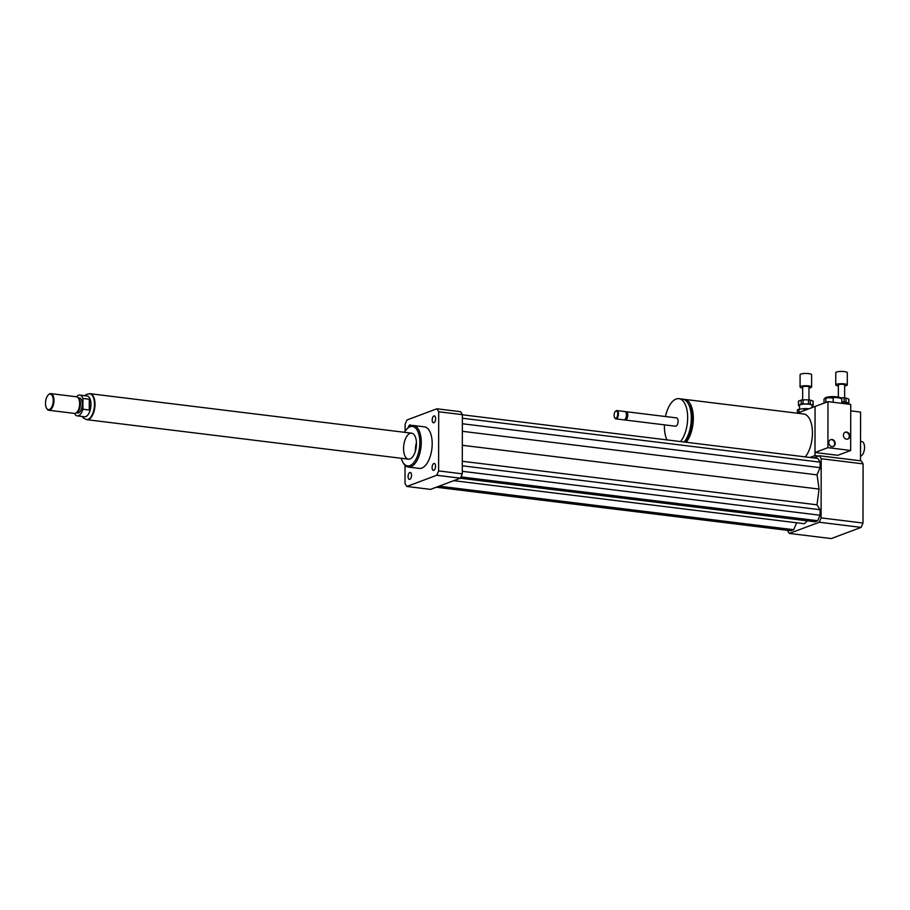 <?xml version="1.0" encoding="UTF-8"?>
<svg xmlns="http://www.w3.org/2000/svg" width="910" height="910" viewBox="0 0 910 910"><rect width="100%" height="100%" fill="white"/><g stroke="black" fill="none" stroke-linecap="round" stroke-linejoin="round"><path stroke-width="1.36" d="M411.525 475.27A3.481 1.672 97 0 1 409.375 479.365A3.481 1.672 97 0 1 408.135 475.702A3.481 1.672 97 0 1 410.228 472.461A3.481 1.672 97 0 1 411.525 475.27M433.831 463.509A3.481 1.672 97 0 1 434.252 463.452A3.481 1.672 97 0 1 435.492 467.114A3.481 1.672 97 0 1 433.399 470.368A3.481 1.672 97 0 1 432.125 467.126A3.481 1.672 97 0 1 433.831 463.509M432.193 419.988A3.481 1.672 97 0 1 434.332 415.893A3.481 1.672 97 0 1 435.572 419.544A3.481 1.672 97 0 1 433.49 422.797A3.481 1.672 97 0 1 432.193 419.988M408.328 427.484A3.481 1.672 97 0 1 410.308 424.89A3.481 1.672 97 0 1 411.24 425.732M860.519 456.103A7.325 3.526 -83 0 0 860.894 456.001A7.325 3.526 -83 0 0 864.5 448.38A7.325 3.526 -83 0 0 861.804 441.566L860.553 441.418M686.174 442.26A23.558 11.352 -83 0 0 693.318 418.395A23.558 11.352 -83 0 0 684.559 399.365A23.558 11.352 -83 0 0 683.546 399.331M684.559 399.365L803.678 413.982A23.558 11.352 97 0 1 812.437 433.012A23.558 11.352 97 0 1 805.293 456.877M684.331 442.033A21.465 10.34 -83 0 0 692.283 418.782A21.465 10.34 -83 0 0 688.438 404.017M684.172 442.01A23.558 11.352 -83 0 0 691.316 418.145A23.558 11.352 -83 0 0 682.557 399.115L678.917 398.671A23.558 11.352 -83 0 0 665.472 416.53M680.532 441.566A23.558 11.352 -83 0 0 687.664 417.701A23.558 11.352 -83 0 0 678.917 398.671M664.448 424.845A23.558 11.352 -83 0 0 666.973 439.894M624.567 419.703A4.186 2.013 -83 0 0 625.215 420.033L675.538 426.21A4.186 2.013 -83 0 0 678.109 421.273A4.186 2.013 -83 0 0 676.551 417.895L626.239 411.718A4.186 2.013 -83 0 0 625.523 411.877M625.215 420.033A4.186 2.013 -83 0 0 627.798 415.096A4.186 2.013 -83 0 0 626.239 411.718M625.318 418.964A3.401 1.638 -83 0 0 625.591 418.725A3.401 1.638 -83 0 0 626.728 415.165A3.401 1.638 -83 0 0 626.285 413.083A3.401 1.638 -83 0 0 626.08 412.776M614.739 417.804A4.186 2.013 -83 0 0 614.864 418.065A4.186 2.013 -83 0 0 615.888 418.884L623.851 419.863A4.186 2.013 -83 0 0 625.034 419.317A4.186 2.013 -83 0 0 626.433 414.937A4.186 2.013 -83 0 0 625.887 412.366A4.186 2.013 -83 0 0 624.874 411.548L616.9 410.569A4.186 2.013 -83 0 0 615.717 411.115A4.186 2.013 -83 0 0 615.535 411.343M615.888 418.884A4.186 2.013 -83 0 0 618.459 413.959A4.186 2.013 -83 0 0 616.9 410.569M617.742 413.993A3.663 1.763 -83 0 0 615.342 411.513A3.663 1.763 -83 0 0 614.603 417.588A3.663 1.763 -83 0 0 616.593 417.758A3.663 1.763 -83 0 0 617.742 413.993M860.519 460.801L860.598 412.071L850.736 410.854M809.957 457.457L814.985 455.58L815.064 406.474L797.149 413.185M814.985 455.58L818.625 456.024L813.608 457.901M787.514 530.348L787.514 530.462A45.545 21.942 -83 0 0 789.357 533.431L819.239 522.238A45.545 21.942 -83 0 0 821.093 517.881L821.195 458.72A45.545 21.942 -83 0 0 819.353 455.751L818.625 456.024M819.353 455.751L861.247 460.892A45.545 21.942 -83 0 1 863.089 463.861L821.195 458.72M453.772 480.673L804.303 523.716L807.477 520.85M436.288 487.225L790.892 530.758L793.679 529.711L796.648 522.772M460.312 478.228L814.916 521.76L817.715 520.713L820.046 515.242L820.046 509.714L817.009 504.822L819.068 489.079L817.066 474.861L820.126 467.672L820.137 462.155L817.817 458.424L462.382 414.778M789.357 533.431L831.251 538.572L861.133 527.379A45.545 21.942 -83 0 0 862.987 523.023L863.089 463.861M819.239 522.238L861.133 527.379M821.093 517.881L862.987 523.023M401.253 458.287A19.895 9.589 -83 0 0 402.766 462.03L403.289 462.974A20.941 10.09 -83 0 0 408.374 467.069A20.941 10.09 -83 0 0 421.262 442.419A20.941 10.09 -83 0 0 413.481 425.505A20.941 10.09 -83 0 0 407.555 428.246L406.815 429.042A19.895 9.589 -83 0 0 404.45 432.307M413.481 425.505L424.413 426.847A20.941 10.09 97 0 1 432.193 443.762A20.941 10.09 97 0 1 419.305 468.411L408.374 467.069M402.766 462.03A19.895 9.589 -83 0 0 413.549 462.951A19.895 9.589 -83 0 0 419.828 442.499A19.895 9.589 -83 0 0 406.815 429.042M416.473 443.75A13.093 6.302 -83 0 0 411.616 433.183A13.093 6.302 -83 0 0 403.756 445.411A13.093 6.302 -83 0 0 408.419 459.163A13.093 6.302 -83 0 0 416.473 443.75M416.45 442.681A13.093 6.302 -83 0 0 415.415 451.121M405.109 431.238L405.121 424.344A45.545 21.942 97 0 1 406.975 419.976L436.857 408.783L460.528 411.695A45.545 21.942 97 0 1 462.382 414.664L462.28 473.826A45.545 21.942 97 0 1 460.414 478.182L430.544 489.375L406.861 486.463A45.545 21.942 97 0 1 405.018 483.494L405.041 465.34M462.28 473.826L438.597 470.914A45.545 21.942 97 0 1 436.732 475.27L406.861 486.463M460.414 478.182L436.732 475.27M436.857 408.783A45.545 21.942 97 0 1 438.7 411.764L438.597 470.914M462.382 414.664L438.7 411.764M462.348 431.306L817.066 474.861M462.325 445.274L819.068 489.079M462.36 423.753L820.126 467.672M462.371 418.225L820.137 462.155M460.995 476.92L817.715 520.713M462.28 471.312L820.046 515.242M462.291 465.795L820.046 509.714M462.303 461.268L817.009 504.822M439.075 486.179L793.679 529.711M89.271 410L82.901 409.216L82.924 398.443L89.294 399.217C91.353 402.561 91.353 406.144 89.271 410L89.294 399.217M79.796 395.076L87.076 395.975A10.465 5.039 97 0 1 90.966 404.427A10.465 5.039 97 0 1 84.528 416.757L77.236 415.87A10.465 5.039 97 0 1 74.495 413.413A8.372 4.038 97 0 0 75.814 413.14A8.372 4.038 97 0 0 79.523 405.598A8.372 4.038 97 0 0 77.748 397.374A8.372 4.038 97 0 0 76.531 396.794A10.465 5.039 97 0 1 79.796 395.076A10.465 5.039 97 0 1 82.924 398.443M82.901 409.216A10.465 5.039 97 0 1 77.236 415.87M89.885 393.791A12.979 6.256 97 0 1 90.113 393.814A12.979 6.256 97 0 1 94.742 407.464A12.979 6.256 97 0 1 86.95 419.59A12.979 6.256 97 0 1 86.723 419.555M45.5 403.346A7.849 3.788 97 0 1 48.105 395.133A7.849 3.788 97 0 1 52.837 397.113A7.849 3.788 97 0 1 51.574 407.361A7.849 3.788 97 0 1 46.512 408.146A7.849 3.788 97 0 1 45.5 403.346M48.298 394.94A8.372 4.038 97 0 1 48.48 394.735A8.372 4.038 97 0 1 50.846 393.632A8.372 4.038 97 0 1 53.838 402.447A8.372 4.038 97 0 1 48.81 410.262A8.372 4.038 97 0 1 46.774 408.624A8.372 4.038 97 0 1 46.649 408.374M77.748 397.374L78.726 398.25A7.587 3.663 97 0 1 80.33 405.689A7.587 3.663 97 0 1 76.975 412.537L75.814 413.14M78.215 397.784L79.443 397.943A7.587 3.663 97 0 1 82.15 405.917A7.587 3.663 97 0 1 77.589 413.003L76.36 412.856M89.271 393.723A13.093 6.302 97 0 1 90.135 393.712A13.093 6.302 97 0 1 94.799 407.475A13.093 6.302 97 0 1 86.939 419.692A13.093 6.302 97 0 1 86.109 419.476M833.037 446.571A3.663 3.117 69.5 0 0 830.466 439.735M835.198 443.443A3.663 3.117 -110.5 0 1 829.09 444.148A3.663 3.117 -110.5 0 1 830.728 439.621A3.663 3.117 -110.5 0 1 835.198 443.443M847.619 439.155A3.663 3.117 69.5 0 0 845.06 432.318M849.781 436.026A3.663 3.117 -110.5 0 1 843.684 436.732A3.663 3.117 -110.5 0 1 845.31 432.204A3.663 3.117 -110.5 0 1 849.781 436.026M833.185 402.277L833.196 398.557A3.663 0.785 -179.9 0 0 830.466 397.795A3.663 0.785 -179.9 0 0 826.337 398.159A3.663 0.785 -179.9 0 0 825.859 398.546L825.859 402.436M827.907 447.663L850.668 450.461L850.748 404.427L832.479 402.186A3.663 0.785 -179.9 0 0 829.863 401.867L827.986 401.64L815.064 406.474L814.985 452.509L827.907 447.663L827.986 401.64M832.479 402.186L829.863 401.867M841.807 403.335L841.818 399.331A8.895 1.9 -179.9 0 0 841.602 398.91L840.578 397.943A7.849 1.672 -179.9 0 0 834.083 396.635A7.849 1.672 -179.9 0 0 826.087 397.454A7.849 1.672 -179.9 0 0 825.256 397.909L824.232 398.887A8.895 1.9 -179.9 0 0 824.016 399.297L824.016 403.119M841.602 398.91A8.895 1.9 -179.9 0 0 834.231 397.442A8.895 1.9 -179.9 0 0 825.177 398.364A8.895 1.9 -179.9 0 0 824.232 398.887M850.668 450.461L837.757 455.307L814.985 452.509M840.408 397.795L844.161 397.795L844.15 401.89L841.818 401.89M847.767 403.938L848.746 403.562A7.325 1.57 -179.9 0 0 848.814 403.358A7.325 1.57 -179.9 0 0 848.734 403.119L845.97 402.118L845.981 398.023L848.734 399.024L848.734 403.119M845.97 402.118A7.325 1.57 -179.9 0 0 844.15 401.89M847.767 404.063L847.767 403.358A6.279 1.342 -179.9 0 0 841.818 402.004M845.981 398.023A7.325 1.57 -179.9 0 0 844.161 397.795M844.662 385.965A5.756 1.228 -179.9 0 0 847.278 384.941L847.301 372.668A5.756 1.228 -179.9 0 0 841.545 371.428A5.756 1.228 -179.9 0 0 835.778 372.645L835.755 384.919A5.756 1.228 -179.9 0 0 838.372 385.954M847.278 384.941A5.756 1.228 -179.9 0 0 841.522 383.701A5.756 1.228 -179.9 0 0 835.755 384.919M844.639 397.841L844.662 384.93A3.139 0.671 -179.9 0 0 841.522 384.259A3.139 0.671 -179.9 0 0 838.372 384.919L838.36 397.09M798.536 405.166L798.548 401.071L801.232 400.059L801.221 404.154L798.536 405.166A7.325 1.57 -179.9 0 0 798.468 405.371A7.325 1.57 -179.9 0 0 798.559 405.61L799.515 405.962M808.467 403.938L803.029 403.938L803.041 399.843L808.478 399.843L808.467 403.938A7.325 1.57 -179.9 0 1 810.287 404.154L810.298 400.059L813.051 401.071L813.051 405.166L810.287 404.154M812.084 405.974L813.062 405.61A7.325 1.57 -179.9 0 0 813.13 405.394A7.325 1.57 -179.9 0 0 813.051 405.166M803.029 403.938A7.325 1.57 -179.9 0 0 801.221 404.154M812.084 407.589L812.084 405.394A6.279 1.342 -179.9 0 0 805.805 404.04A6.279 1.342 -179.9 0 0 799.515 405.371L799.515 409.204M803.041 399.843A7.325 1.57 -179.9 0 0 801.232 400.059M810.298 400.059A7.325 1.57 -179.9 0 0 808.478 399.843M807.307 409.386L807.307 408.635L808.819 408.817M798.946 412.514L798.957 409.272A8.895 1.9 -179.9 0 0 797.387 409.853L797.387 413.095M798.957 409.272L804.144 408.635L804.133 410.569M807.307 408.635A8.895 1.9 -179.9 0 0 804.144 408.635M808.967 388.013A5.756 1.228 -179.9 0 0 811.595 386.977L811.618 374.704A5.756 1.228 -179.9 0 0 805.851 373.464A5.756 1.228 -179.9 0 0 800.095 374.692L800.072 386.966A5.756 1.228 -179.9 0 0 802.688 388.001M811.595 386.977A5.756 1.228 -179.9 0 0 805.839 385.738A5.756 1.228 -179.9 0 0 800.072 386.966M808.956 399.888L808.979 386.977A3.139 0.671 -179.9 0 0 805.839 386.306A3.139 0.671 -179.9 0 0 802.688 386.966L802.665 399.877M798.548 401.071A7.325 1.57 -179.9 0 0 798.48 401.276L798.468 405.371M82.184 416.473L83.686 418.27L86.496 419.533A12.979 6.256 -83 0 0 94.481 404.245A12.979 6.256 -83 0 0 89.658 393.757L86.632 394.303L84.732 395.691M626.285 413.083L625.887 412.366M625.591 418.725L625.034 419.317M48.81 410.262L74.495 413.413M50.846 393.632L76.531 396.794M86.939 419.692L408.419 459.163M90.135 393.712L411.616 433.183M848.825 399.262L848.814 403.358M813.142 401.31L813.13 405.394"/></g></svg>
